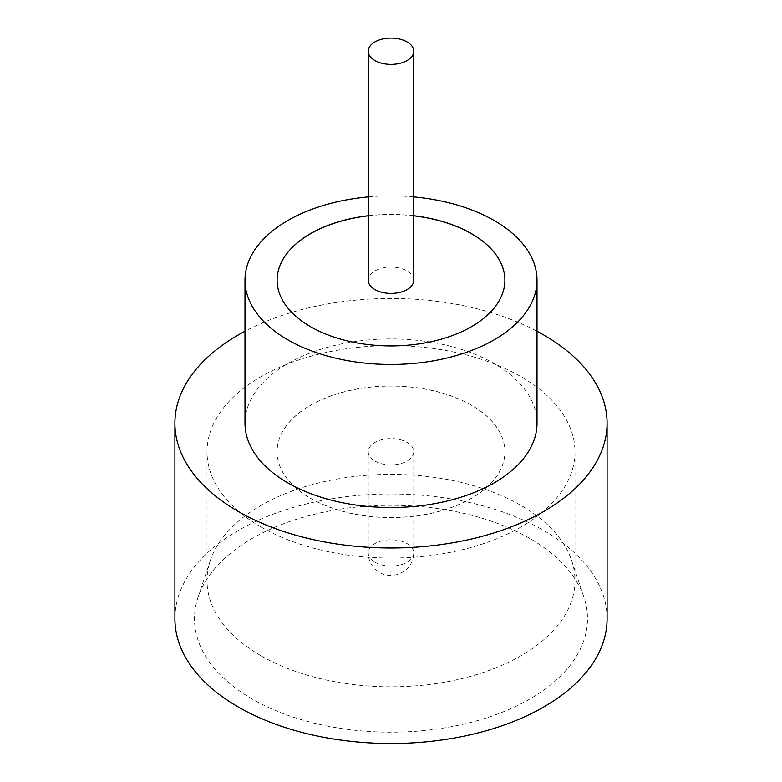 <?xml version="1.0" encoding="UTF-8"?>
<svg xmlns="http://www.w3.org/2000/svg" width="782" height="782" viewBox="0 0 782 782"><rect width="100%" height="100%" fill="white"/><g stroke="black" fill="none" stroke-linecap="round" stroke-linejoin="round"><path stroke-width="0.59" stroke-dasharray="3.91 2.93" d="M413.776 280.249A22.776 13.147 0 0 0 407.109 270.953A22.776 13.147 0 0 0 382.281 268.099A22.776 13.147 0 0 0 368.224 280.249M529.942 538.515A196.497 113.449 0 0 0 333.425 510.275A196.497 113.449 0 0 0 198.061 597.243A196.497 113.449 0 0 0 252.058 698.952A196.497 113.449 0 0 0 483.129 718.941A196.497 113.449 0 0 0 583.939 597.243A196.497 113.449 0 0 0 529.942 538.515M260.905 655.697A183.975 106.215 180 0 1 207.025 580.586A183.975 106.215 180 0 1 210.358 560.459A183.975 106.215 180 0 1 337.091 479.034A183.975 106.215 180 0 1 521.095 505.475A183.975 106.215 180 0 1 571.642 560.459A183.975 106.215 180 0 1 574.975 580.586A183.975 106.215 180 0 1 461.409 678.717A183.975 106.215 180 0 1 260.905 655.697M260.905 526.941A183.975 106.215 180 0 1 207.025 451.83A183.975 106.215 180 0 1 320.591 353.699A183.975 106.215 180 0 1 521.095 376.719A183.975 106.215 180 0 1 574.975 451.83A183.975 106.215 180 0 1 461.409 549.961A183.975 106.215 180 0 1 260.905 526.941M537.009 423.218A146.009 84.3 0 0 0 494.244 363.61A146.009 84.3 0 0 0 335.126 345.331A146.009 84.3 0 0 0 244.991 423.218M607.096 618.738A216.096 124.768 0 0 0 543.803 530.519A216.096 124.768 0 0 0 308.303 503.471A216.096 124.768 0 0 0 174.904 618.738M413.776 215.724A113.889 65.756 0 0 0 368.224 215.724M413.776 215.822A113.889 65.756 0 0 0 368.224 215.822M277.111 280.2A113.889 65.756 0 0 0 277.111 280.249A113.889 65.756 0 0 0 310.464 326.739A113.889 65.756 0 0 0 434.587 341.001A113.889 65.756 0 0 0 504.889 280.249A113.889 65.756 0 0 0 504.889 280.2M471.536 405.242A113.889 65.756 0 0 0 347.413 390.98A113.889 65.756 0 0 0 277.111 451.732A113.889 65.756 0 0 0 310.464 498.232A113.889 65.756 0 0 0 434.587 512.484A113.889 65.756 0 0 0 504.889 451.732A113.889 65.756 0 0 0 471.536 405.242M471.536 405.33A113.889 65.756 0 0 0 347.413 391.078A113.889 65.756 0 0 0 277.111 451.83A113.889 65.756 0 0 0 310.464 498.32A113.889 65.756 0 0 0 434.587 512.581A113.889 65.756 0 0 0 504.889 451.83A113.889 65.756 0 0 0 471.536 405.33M374.891 461.028A22.776 13.147 0 0 0 399.719 463.882A22.776 13.147 0 0 0 413.776 451.732A22.776 13.147 0 0 0 407.109 442.436A22.776 13.147 0 0 0 382.281 439.582A22.776 13.147 0 0 0 368.224 451.732A22.776 13.147 0 0 0 374.891 461.028M537.009 331.236A216.096 124.768 0 0 0 244.991 331.236M413.776 196.888A146.009 84.3 0 0 0 368.224 196.888M391.411 570.811L390.589 571.29L391.411 570.811M374.891 562.229A22.776 13.147 0 0 0 399.719 565.073A22.776 13.147 0 0 0 413.776 552.923A22.776 13.147 0 0 0 407.109 543.627A22.776 13.147 0 0 0 382.281 540.782A22.776 13.147 0 0 0 368.224 552.923A22.776 13.147 0 0 0 374.891 562.229M210.358 560.459L198.061 597.243M207.025 451.83L207.025 580.586M413.776 451.732L413.776 552.923C413.316 564.066 406.757 569.843 403.835 571.564L397.823 574.428C390.433 576.139 384.324 575.464 379.495 572.385C372.056 567.458 368.293 560.968 368.224 552.923L368.224 451.732M574.975 451.83L574.975 580.586M571.642 560.459L583.939 597.243"/><path stroke-width="1.17" d="M374.891 60.546A22.776 13.147 0 0 0 399.719 63.401A22.776 13.147 0 0 0 413.776 51.25A22.776 13.147 0 0 0 407.109 41.954A22.776 13.147 0 0 0 382.281 39.1A22.776 13.147 0 0 0 368.224 51.25A22.776 13.147 0 0 0 374.891 60.546M368.224 51.25L368.224 280.249A22.776 13.147 0 0 0 374.891 289.545A22.776 13.147 0 0 0 399.719 292.4A22.776 13.147 0 0 0 413.776 280.249L413.776 51.25M368.224 196.888A146.009 84.3 0 0 0 244.991 280.152L244.991 423.218A146.009 84.3 0 0 0 287.756 482.826A146.009 84.3 0 0 0 446.874 501.096A146.009 84.3 0 0 0 537.009 423.218L537.009 280.152A146.009 84.3 0 0 0 494.244 220.544A146.009 84.3 0 0 0 413.776 196.888M244.991 280.152A146.009 84.3 0 0 0 287.756 339.759A146.009 84.3 0 0 0 446.874 358.039A146.009 84.3 0 0 0 537.009 280.152M244.991 331.236A216.096 124.768 0 0 0 174.904 423.218A216.096 124.768 0 0 0 238.197 511.438A216.096 124.768 0 0 0 473.697 538.485A216.096 124.768 0 0 0 607.096 423.218A216.096 124.768 0 0 0 543.803 334.999A216.096 124.768 0 0 0 537.009 331.236M174.904 423.218L174.904 618.738A216.096 124.768 0 0 0 238.197 706.957A216.096 124.768 0 0 0 473.697 734.005A216.096 124.768 0 0 0 607.096 618.738L607.096 423.218M368.224 215.724A113.889 65.756 0 0 0 277.111 280.152A113.889 65.756 0 0 0 310.464 326.651A113.889 65.756 0 0 0 434.587 340.903A113.889 65.756 0 0 0 504.889 280.152A113.889 65.756 0 0 0 471.536 233.662A113.889 65.756 0 0 0 413.776 215.724M504.889 280.2A113.889 65.756 0 0 0 471.536 233.75A113.889 65.756 0 0 0 413.776 215.822M368.224 215.822A113.889 65.756 0 0 0 277.111 280.2"/></g></svg>

